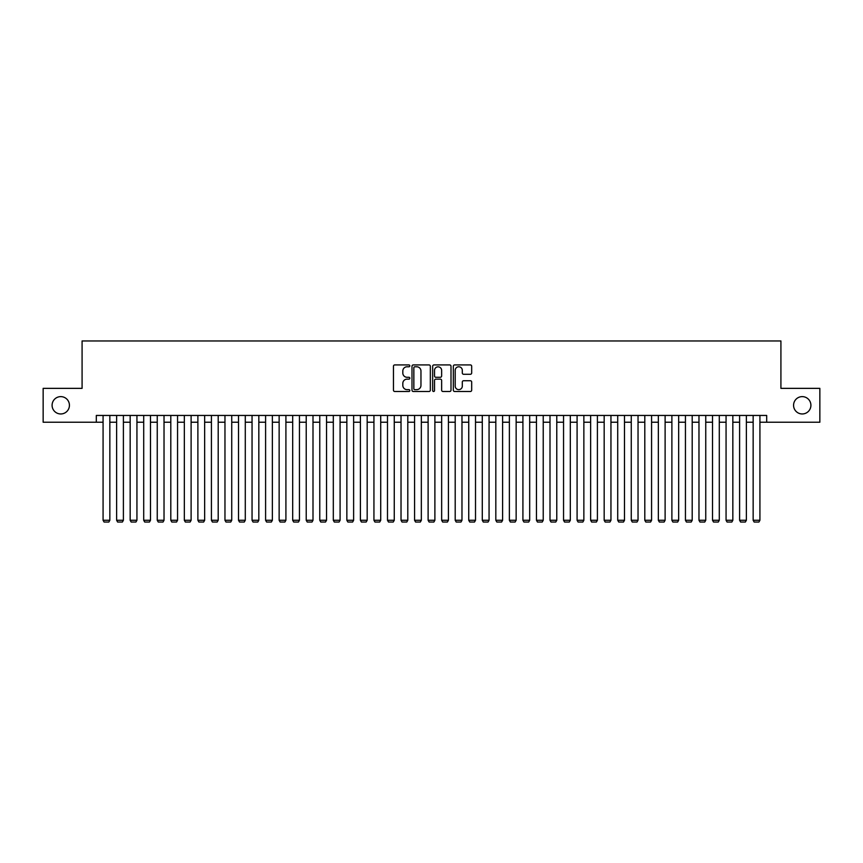 <?xml version="1.0" encoding="UTF-8"?>
<svg xmlns="http://www.w3.org/2000/svg" width="863" height="863" viewBox="0 0 863 863"><rect width="100%" height="100%" fill="white"/><g stroke="black" fill="none" stroke-linecap="round" stroke-linejoin="round"><path stroke-width="1.29" d="M409.828 365.847A0.928 0.928 0 0 0 408.9 364.92L394.779 364.92A1.327 1.327 0 0 0 393.452 366.246L393.452 390.173A1.327 1.327 0 0 0 394.779 391.5L408.9 391.5A0.928 0.928 0 0 0 409.828 390.572A0.928 0.928 0 0 0 408.9 389.645L407.077 389.645A4.25 4.25 0 0 1 402.816 385.383L402.816 383.388A4.25 4.25 0 0 1 407.077 379.137L408.9 379.137A0.928 0.928 0 0 0 409.828 378.21A0.928 0.928 0 0 0 408.9 377.282L407.077 377.282A4.25 4.25 0 0 1 402.816 373.021L402.816 371.025A4.25 4.25 0 0 1 407.077 366.775L408.9 366.775A0.928 0.928 0 0 0 409.828 365.847M793.572 405.297A8.662 8.662 0 0 0 802.245 413.96A8.662 8.662 0 0 0 810.907 405.297A8.662 8.662 0 0 0 802.245 396.624A8.662 8.662 0 0 0 793.572 405.297M52.093 405.297A8.662 8.662 0 0 0 60.755 413.96A8.662 8.662 0 0 0 69.428 405.297A8.662 8.662 0 0 0 60.755 396.624A8.662 8.662 0 0 0 52.093 405.297M470.346 374.283A1.327 1.327 0 0 0 471.683 372.956L471.683 366.246A1.327 1.327 0 0 0 470.346 364.92L454.661 364.92A1.327 1.327 0 0 0 453.334 366.246L453.334 390.173A1.327 1.327 0 0 0 454.661 391.5L470.346 391.5A1.327 1.327 0 0 0 471.683 390.173L471.683 382.061A1.327 1.327 0 0 0 470.346 380.734L463.636 380.734A1.327 1.327 0 0 0 462.309 382.061L462.309 386.085A3.56 3.56 0 0 1 458.749 389.645A3.56 3.56 0 0 1 455.2 386.085L455.2 370.335A3.56 3.56 0 0 1 458.749 366.775A3.56 3.56 0 0 1 462.309 370.335L462.309 372.956A1.327 1.327 0 0 0 463.636 374.283L470.346 374.283M96.311 422.223L43.15 422.223L43.15 388.361L82.082 388.361L82.082 340.961L780.918 340.961L780.918 388.361L819.85 388.361L819.85 422.223L766.689 422.223L766.689 415.448L96.311 415.448L96.311 422.223L103.075 422.223M430.335 366.246A1.327 1.327 0 0 0 429.008 364.92L413.323 364.92A1.327 1.327 0 0 0 411.996 366.246L411.996 390.173A1.327 1.327 0 0 0 413.323 391.5L429.008 391.5A1.327 1.327 0 0 0 430.335 390.173L430.335 366.246M433.992 364.92L449.677 364.92A1.327 1.327 0 0 1 451.004 366.246L451.004 390.173A1.327 1.327 0 0 1 449.677 391.5L442.967 391.5A1.327 1.327 0 0 1 441.64 390.173L441.64 380.464A1.327 1.327 0 0 0 440.303 379.137L435.858 379.137A1.327 1.327 0 0 0 434.521 380.464L434.521 390.572A0.928 0.928 0 0 1 433.593 391.5A0.928 0.928 0 0 1 432.665 390.572L432.665 366.246A1.327 1.327 0 0 1 433.992 364.92M109.849 422.223L116.624 422.223M123.398 422.223L130.162 422.223M136.937 422.223L143.711 422.223M150.475 422.223L157.249 422.223M164.024 422.223L170.798 422.223M177.562 422.223L184.337 422.223M191.111 422.223L197.886 422.223M204.65 422.223L211.424 422.223M218.199 422.223L224.963 422.223M231.737 422.223L238.512 422.223M245.286 422.223L252.05 422.223M258.824 422.223L265.599 422.223M272.363 422.223L279.137 422.223M285.912 422.223L292.686 422.223M299.45 422.223L306.225 422.223M312.999 422.223L319.774 422.223M326.538 422.223L333.312 422.223M340.087 422.223L346.85 422.223M353.625 422.223L360.4 422.223M367.174 422.223L373.938 422.223M380.712 422.223L387.487 422.223M394.262 422.223L401.025 422.223M407.8 422.223L414.574 422.223M421.338 422.223L428.113 422.223M434.887 422.223L441.662 422.223M448.426 422.223L455.2 422.223M461.975 422.223L468.738 422.223M475.513 422.223L482.288 422.223M489.062 422.223L495.826 422.223M502.6 422.223L509.375 422.223M516.15 422.223L522.913 422.223M529.688 422.223L536.462 422.223M543.226 422.223L550.001 422.223M556.775 422.223L563.55 422.223M570.314 422.223L577.088 422.223M583.863 422.223L590.637 422.223M597.401 422.223L604.176 422.223M610.95 422.223L617.714 422.223M624.488 422.223L631.263 422.223M638.037 422.223L644.801 422.223M651.576 422.223L658.35 422.223M665.114 422.223L671.889 422.223M678.663 422.223L685.438 422.223M692.202 422.223L698.976 422.223M705.751 422.223L712.525 422.223M719.289 422.223L726.063 422.223M732.838 422.223L739.602 422.223M746.376 422.223L753.151 422.223M759.925 422.223L766.689 422.223M414.779 366.775A0.928 0.928 0 0 0 413.852 367.703L413.852 388.706A0.928 0.928 0 0 0 414.779 389.645L416.71 389.645A4.25 4.25 0 0 0 420.961 385.383L420.961 371.025A4.25 4.25 0 0 0 416.71 366.775L414.779 366.775M441.64 370.4A3.56 3.56 0 0 0 438.08 366.84A3.56 3.56 0 0 0 434.521 370.4L434.521 375.944A1.327 1.327 0 0 0 435.858 377.282L440.303 377.282A1.327 1.327 0 0 0 441.64 375.944L441.64 370.4M109.849 415.448L109.849 520.27L103.075 520.27L103.075 415.448M109.849 520.27L108.835 522.039L104.099 522.039L103.075 520.27M123.398 415.448L123.398 520.27L116.624 520.27L116.624 415.448M123.398 520.27L122.373 522.039L117.638 522.039L116.624 520.27M136.937 415.448L136.937 520.27L130.162 520.27L130.162 415.448M136.937 520.27L135.923 522.039L131.176 522.039L130.162 520.27M150.475 415.448L150.475 520.27L143.711 520.27L143.711 415.448M150.475 520.27L149.461 522.039L144.725 522.039L143.711 520.27M164.024 415.448L164.024 520.27L157.249 520.27L157.249 415.448M164.024 520.27L163.01 522.039L158.263 522.039L157.249 520.27M177.562 415.448L177.562 520.27L170.798 520.27L170.798 415.448M177.562 520.27L176.548 522.039L171.813 522.039L170.798 520.27M191.111 415.448L191.111 520.27L184.337 520.27L184.337 415.448M191.111 520.27L190.097 522.039L185.351 522.039L184.337 520.27M204.65 415.448L204.65 520.27L197.886 520.27L197.886 415.448M204.65 520.27L203.636 522.039L198.9 522.039L197.886 520.27M218.199 415.448L218.199 520.27L211.424 520.27L211.424 415.448M218.199 520.27L217.185 522.039L212.438 522.039L211.424 520.27M231.737 415.448L231.737 520.27L224.963 520.27L224.963 415.448M231.737 520.27L230.723 522.039L225.987 522.039L224.963 520.27M245.286 415.448L245.286 520.27L238.512 520.27L238.512 415.448M245.286 520.27L244.261 522.039L239.526 522.039L238.512 520.27M258.824 415.448L258.824 520.27L252.05 520.27L252.05 415.448M258.824 520.27L257.81 522.039L253.064 522.039L252.05 520.27M272.363 415.448L272.363 520.27L265.599 520.27L265.599 415.448M272.363 520.27L271.349 522.039L266.613 522.039L265.599 520.27M285.912 415.448L285.912 520.27L279.137 520.27L279.137 415.448M285.912 520.27L284.898 522.039L280.151 522.039L279.137 520.27M299.45 415.448L299.45 520.27L292.686 520.27L292.686 415.448M299.45 520.27L298.436 522.039L293.7 522.039L292.686 520.27M312.999 415.448L312.999 520.27L306.225 520.27L306.225 415.448M312.999 520.27L311.985 522.039L307.239 522.039L306.225 520.27M326.538 415.448L326.538 520.27L319.774 520.27L319.774 415.448M326.538 520.27L325.524 522.039L320.788 522.039L319.774 520.27M340.087 415.448L340.087 520.27L333.312 520.27L333.312 415.448M340.087 520.27L339.073 522.039L334.326 522.039L333.312 520.27M353.625 415.448L353.625 520.27L346.85 520.27L346.85 415.448M353.625 520.27L352.611 522.039L347.875 522.039L346.85 520.27M367.174 415.448L367.174 520.27L360.4 520.27L360.4 415.448M367.174 520.27L366.149 522.039L361.414 522.039L360.4 520.27M380.712 415.448L380.712 520.27L373.938 520.27L373.938 415.448M380.712 520.27L379.698 522.039L374.963 522.039L373.938 520.27M394.262 415.448L394.262 520.27L387.487 520.27L387.487 415.448M394.262 520.27L393.237 522.039L388.501 522.039L387.487 520.27M407.8 415.448L407.8 520.27L401.025 520.27L401.025 415.448M407.8 520.27L406.786 522.039L402.039 522.039L401.025 520.27M421.338 415.448L421.338 520.27L414.574 520.27L414.574 415.448M421.338 520.27L420.324 522.039L415.588 522.039L414.574 520.27M434.887 415.448L434.887 520.27L428.113 520.27L428.113 415.448M434.887 520.27L433.873 522.039L429.127 522.039L428.113 520.27M448.426 415.448L448.426 520.27L441.662 520.27L441.662 415.448M448.426 520.27L447.412 522.039L442.676 522.039L441.662 520.27M461.975 415.448L461.975 520.27L455.2 520.27L455.2 415.448M461.975 520.27L460.961 522.039L456.214 522.039L455.2 520.27M475.513 415.448L475.513 520.27L468.738 520.27L468.738 415.448M475.513 520.27L474.499 522.039L469.763 522.039L468.738 520.27M489.062 415.448L489.062 520.27L482.288 520.27L482.288 415.448M489.062 520.27L488.037 522.039L483.302 522.039L482.288 520.27M502.6 415.448L502.6 520.27L495.826 520.27L495.826 415.448M502.6 520.27L501.586 522.039L496.851 522.039L495.826 520.27M516.15 415.448L516.15 520.27L509.375 520.27L509.375 415.448M516.15 520.27L515.125 522.039L510.389 522.039L509.375 520.27M529.688 415.448L529.688 520.27L522.913 520.27L522.913 415.448M529.688 520.27L528.674 522.039L523.927 522.039L522.913 520.27M543.226 415.448L543.226 520.27L536.462 520.27L536.462 415.448M543.226 520.27L542.212 522.039L537.476 522.039L536.462 520.27M556.775 415.448L556.775 520.27L550.001 520.27L550.001 415.448M556.775 520.27L555.761 522.039L551.015 522.039L550.001 520.27M570.314 415.448L570.314 520.27L563.55 520.27L563.55 415.448M570.314 520.27L569.3 522.039L564.564 522.039L563.55 520.27M583.863 415.448L583.863 520.27L577.088 520.27L577.088 415.448M583.863 520.27L582.849 522.039L578.102 522.039L577.088 520.27M597.401 415.448L597.401 520.27L590.637 520.27L590.637 415.448M597.401 520.27L596.387 522.039L591.651 522.039L590.637 520.27M610.95 415.448L610.95 520.27L604.176 520.27L604.176 415.448M610.95 520.27L609.936 522.039L605.19 522.039L604.176 520.27M624.488 415.448L624.488 520.27L617.714 520.27L617.714 415.448M624.488 520.27L623.474 522.039L618.739 522.039L617.714 520.27M638.037 415.448L638.037 520.27L631.263 520.27L631.263 415.448M638.037 520.27L637.013 522.039L632.277 522.039L631.263 520.27M651.576 415.448L651.576 520.27L644.801 520.27L644.801 415.448M651.576 520.27L650.562 522.039L645.815 522.039L644.801 520.27M665.114 415.448L665.114 520.27L658.35 520.27L658.35 415.448M665.114 520.27L664.1 522.039L659.364 522.039L658.35 520.27M678.663 415.448L678.663 520.27L671.889 520.27L671.889 415.448M678.663 520.27L677.649 522.039L672.903 522.039L671.889 520.27M692.202 415.448L692.202 520.27L685.438 520.27L685.438 415.448M692.202 520.27L691.187 522.039L686.452 522.039L685.438 520.27M705.751 415.448L705.751 520.27L698.976 520.27L698.976 415.448M705.751 520.27L704.737 522.039L699.99 522.039L698.976 520.27M719.289 415.448L719.289 520.27L712.525 520.27L712.525 415.448M719.289 520.27L718.275 522.039L713.539 522.039L712.525 520.27M732.838 415.448L732.838 520.27L726.063 520.27L726.063 415.448M732.838 520.27L731.824 522.039L727.078 522.039L726.063 520.27M746.376 415.448L746.376 520.27L739.602 520.27L739.602 415.448M746.376 520.27L745.362 522.039L740.627 522.039L739.602 520.27M759.925 415.448L759.925 520.27L753.151 520.27L753.151 415.448M759.925 520.27L758.901 522.039L754.165 522.039L753.151 520.27"/></g></svg>

